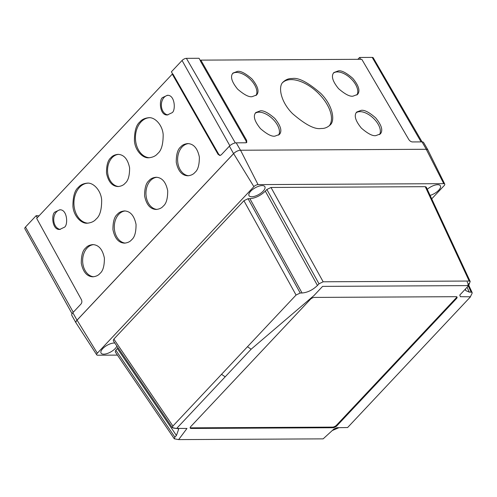 <?xml version="1.0" encoding="UTF-8"?>
<svg xmlns="http://www.w3.org/2000/svg" width="497" height="497" viewBox="0 0 497 497"><rect width="100%" height="100%" fill="white"/><g stroke="black" fill="none" stroke-linecap="round" stroke-linejoin="round"><path stroke-width="0.75" d="M246.624 140.328L200.85 60.131L200.266 60.752L246.04 140.955L246.624 140.328L246.767 142.459L245.891 142.788L236.212 142.838A5.417 2.255 -29.6 0 0 229.39 146.174L221.24 154.847L219.848 155.505L218.046 154.312L172.273 74.109L172.968 74.109L218.742 154.306L220.196 155.468M172.683 74.109L171.415 71.798L182.057 60.479A3.454 1.435 -29.6 0 1 186.406 58.348L199.036 58.286L200.397 60.609M246.4 142.701L246.04 140.955M200.85 60.131L361.791 59.305L408.782 139.502C409.783 140.974 410.969 141.788 412.342 141.937L422.021 141.887L426.302 149.286L240.492 150.237A5.498 2.292 150.4 0 0 233.571 153.623L77.01 320.167A5.498 2.292 150.4 0 0 75.979 322.857A5.498 2.292 150.4 0 0 76.215 323.137M428.035 150.28A5.498 2.292 150.4 0 0 427.911 149.932L423.612 142.521A5.417 2.255 150.4 0 0 422.021 141.887M427.911 149.932A5.498 2.292 150.4 0 0 426.302 149.286M72.065 313.713L24.85 228.713A3.454 1.435 -29.6 0 1 25.496 227.023L36.138 215.704L37.287 217.711M75.979 322.857L71.816 315.365A5.417 2.255 -29.6 0 1 72.829 312.719L80.986 304.04C81.986 302.735 82.129 301.275 81.415 299.654L36.672 218.363L172.273 74.109M110.912 157.723C112.452 155.803 114.826 154.679 118.044 154.35C123.946 154.635 127.797 159.133 129.599 167.856C129.636 175.714 128.164 180.821 125.182 183.182C123.641 185.108 121.268 186.226 118.056 186.555C112.148 186.276 108.296 181.772 106.495 173.055C106.457 165.197 107.93 160.084 110.912 157.723M85.701 247.978C87.242 246.058 89.622 244.934 92.833 244.605C98.735 244.891 102.587 249.388 104.389 258.111C104.426 265.97 102.954 271.076 99.972 273.437C98.437 275.357 96.058 276.481 92.846 276.81C86.944 276.525 83.092 272.027 81.291 263.311C81.253 255.452 82.726 250.339 85.701 247.978M117.36 214.306C118.901 212.381 121.274 211.256 124.486 210.933C130.394 211.213 134.246 215.717 136.048 224.433C136.079 232.292 134.612 237.404 131.63 239.765C130.09 241.685 127.717 242.809 124.505 243.139C118.597 242.853 114.745 238.349 112.943 229.633C112.906 221.774 114.378 216.667 117.36 214.306M149.013 180.628C150.554 178.709 152.933 177.584 156.145 177.255C162.047 177.541 165.899 182.039 167.7 190.755C167.737 198.614 166.265 203.727 163.283 206.087C161.749 208.007 159.369 209.131 156.157 209.461C150.256 209.175 146.404 204.677 144.602 195.961C144.565 188.102 146.037 182.989 149.013 180.628M55.36 211.865L59.702 209.809C67.673 209.119 68.282 226.203 64.057 227.39L59.715 229.446C51.744 230.142 51.135 213.058 55.36 211.865M139.924 121.908C141.838 119.516 144.795 118.118 148.789 117.708C154.666 117.025 162.395 124.704 163.165 134.507C163.209 144.285 161.382 150.641 157.673 153.573C155.76 155.965 152.803 157.363 148.808 157.773C142.931 158.462 135.203 150.777 134.432 140.974C134.389 131.202 136.215 124.846 139.924 121.908M162.985 97.375L167.334 95.318C175.298 94.623 175.913 111.707 171.689 112.894L167.34 114.95C159.375 115.646 158.76 98.561 162.985 97.375M78.42 187.332C80.334 184.946 83.291 183.542 87.286 183.138C93.163 182.449 100.897 190.127 101.661 199.931C101.711 209.709 99.878 216.065 96.169 219.003C94.256 221.389 91.299 222.786 87.304 223.196C81.433 223.886 73.699 216.207 72.929 206.404C72.885 196.626 74.712 190.27 78.42 187.332M180.672 146.95C182.213 145.031 184.586 143.906 187.798 143.577C193.706 143.863 197.557 148.367 199.359 157.083C199.39 164.942 197.924 170.049 194.942 172.409C193.401 174.335 191.028 175.46 187.816 175.783C181.908 175.503 178.056 170.999 176.255 162.283C176.218 154.424 177.69 149.311 180.672 146.95M260.298 110.856C263.46 110.272 268.274 112.776 274.748 118.373C280.774 125.76 282.327 131.121 279.413 134.457L274.922 136.141C271.76 136.731 266.939 134.221 260.465 128.63C254.439 121.237 252.886 115.876 255.806 112.546L260.298 110.856M237.467 71.388C240.629 70.798 245.45 73.307 251.923 78.899C257.949 86.292 259.502 91.653 256.582 94.983L252.091 96.673C248.929 97.257 244.114 94.753 237.641 89.156C231.614 81.769 230.061 76.408 232.975 73.071L237.467 71.388M338.37 70.872C341.532 70.282 346.353 72.786 352.827 78.383C358.853 85.776 360.406 91.137 357.486 94.467L352.994 96.157C349.832 96.741 345.017 94.237 338.544 88.64C332.518 81.253 330.965 75.892 333.878 72.556L338.37 70.872M361.201 110.34C364.363 109.756 369.178 112.26 375.651 117.857C381.677 125.244 383.23 130.605 380.311 133.941L375.825 135.625C372.663 136.215 367.842 133.705 361.369 128.114C355.343 120.721 353.789 115.36 356.709 112.03L361.201 110.34M292.199 78.526C298.448 77.37 307.966 82.322 320.758 93.38C332.94 105.445 335.45 121.094 329.965 125.151C327.268 127.549 324.311 128.661 321.093 128.481C314.843 129.642 305.326 124.691 292.54 113.639C280.351 101.568 277.842 85.919 283.327 81.862C286.023 79.464 288.981 78.352 292.199 78.526M357.834 59.329L359.586 57.466L372.216 57.397A3.454 1.435 -29.6 0 1 373.228 57.801L422.065 141.887M359.586 57.466L360.636 59.311M36.138 215.704L38.25 215.692L38.604 216.307M329.269 125.816A31.814 17.233 43.2 0 0 322.261 97.536A31.814 17.233 43.2 0 0 291.174 79.619A31.814 17.233 43.2 0 0 282.83 82.44M379.546 134.594A16.103 8.722 43.2 0 0 375.397 120.355A16.103 8.722 43.2 0 0 359.971 111.651A16.103 8.722 43.2 0 0 356.156 112.744M356.871 95.014A16.103 8.722 43.2 0 0 352.932 80.744A16.103 8.722 43.2 0 0 337.395 71.91A16.103 8.722 43.2 0 0 333.431 73.121M255.967 95.53A16.103 8.722 43.2 0 0 252.029 81.26A16.103 8.722 43.2 0 0 236.491 72.425A16.103 8.722 43.2 0 0 232.528 73.637M278.643 135.109A16.103 8.722 43.2 0 0 274.493 120.87A16.103 8.722 43.2 0 0 259.067 112.167A16.103 8.722 43.2 0 0 255.253 113.26M188.537 143.608A16.103 11.76 -90.3 0 0 182.132 146.944A16.103 11.76 -90.3 0 0 180.094 169.539A16.103 11.76 -90.3 0 0 188.624 175.745M87.87 183.151A20.029 14.624 -90.3 0 0 79.557 187.326A20.029 14.624 -90.3 0 0 77.023 215.431A20.029 14.624 -90.3 0 0 87.975 223.172M167.905 95.343A9.816 7.169 -90.3 0 0 164.122 97.369A9.816 7.169 -90.3 0 0 162.879 111.142A9.816 7.169 -90.3 0 0 167.961 114.913M149.367 117.727A20.029 14.624 -90.3 0 0 141.061 121.902A20.029 14.624 -90.3 0 0 138.52 150.001A20.029 14.624 -90.3 0 0 149.479 157.748M60.28 209.84A9.816 7.169 -90.3 0 0 56.496 211.859A9.816 7.169 -90.3 0 0 55.248 225.638A9.816 7.169 -90.3 0 0 60.33 229.409M156.884 177.286A16.103 11.76 -90.3 0 0 150.473 180.622A16.103 11.76 -90.3 0 0 148.435 203.211A16.103 11.76 -90.3 0 0 156.971 209.417M125.225 210.958A16.103 11.76 -90.3 0 0 118.82 214.294A16.103 11.76 -90.3 0 0 116.783 236.889A16.103 11.76 -90.3 0 0 125.312 243.095M93.573 244.636A16.103 11.76 -90.3 0 0 87.161 247.972A16.103 11.76 -90.3 0 0 85.124 270.561A16.103 11.76 -90.3 0 0 93.66 276.767M118.628 154.368A16.103 11.76 -90.3 0 0 112.073 157.717A16.103 11.76 -90.3 0 0 110.036 180.312A16.103 11.76 -90.3 0 0 118.721 186.53M190.14 427.718A3.144 1.311 150.4 0 0 190.78 427.842L332.58 427.116A3.144 1.311 150.4 0 0 336.537 425.177L456.109 297.983A3.144 1.311 150.4 0 0 456.762 296.815M456.457 298.604A3.144 1.311 150.4 0 0 457.041 297.063A3.144 1.311 150.4 0 0 456.122 296.69L314.321 297.417A3.144 1.311 150.4 0 0 310.364 299.349L190.798 426.544A3.144 1.311 150.4 0 0 190.214 428.091A3.144 1.311 150.4 0 0 191.134 428.457L332.934 427.737A3.144 1.311 150.4 0 0 336.891 425.799L456.457 298.604L456.109 297.983M427.277 189.307A9.114 3.796 -29.6 0 1 440.379 185.785A9.114 3.796 -29.6 0 1 438.037 190.891A9.114 3.796 -29.6 0 1 430.11 195.396M262.192 185.598A9.114 3.796 -29.6 0 1 264.87 186.679A9.114 3.796 -29.6 0 1 258.825 194.482A9.114 3.796 -29.6 0 1 249.028 195.681A9.114 3.796 -29.6 0 1 252.681 189.463A9.114 3.796 -29.6 0 1 262.192 185.598M465.478 288.981L465.646 290.546L469.323 292.149L471.162 292.137L468.292 285.98M469.553 283.048L468.006 284.694M468.64 285.601L322.584 286.39L313.986 295.535L251.14 349.211L176.702 428.395L186.978 428.457L178.647 439.603L323.143 438.863L333.903 429.041L336.966 427.7L347.614 427.538L470.522 296.79L460.352 296.697L459.787 295.05L468.64 285.601L470.187 281.47L469.199 281.041L425.264 186.679L426.258 187.114L470.187 281.47M425.264 186.679L271.008 187.468L323.156 281.787L469.199 281.041M323.156 281.787L319.006 283.818L266.864 189.5L271.008 187.468M302.052 293L249.904 198.688L248.065 198.694L300.213 293.013L302.052 293C307.537 292.54 312.675 290.024 317.459 285.464L319.006 283.818M266.864 189.5L265.311 191.146L317.459 285.464M249.904 198.688C255.396 198.185 260.534 195.675 265.311 191.146M300.213 293.013L296.063 295.038L243.915 200.726L248.065 198.694M431.725 198.85L444.107 185.673A3.311 1.379 150.4 0 0 444.74 184.083L427.892 149.988A5.498 2.292 150.4 0 0 426.246 149.286L240.548 150.237A5.498 2.292 150.4 0 0 233.621 153.623L77.06 320.167A5.498 2.292 150.4 0 0 76.066 322.913L96.729 354.846A3.311 1.379 150.4 0 0 97.679 355.212L117.447 355.106M444.74 184.083A3.311 1.379 150.4 0 0 443.753 183.66L258.049 184.611A3.311 1.379 150.4 0 0 253.886 186.648L97.325 353.193A3.311 1.379 150.4 0 0 96.729 354.846M470.429 296.647L472.094 293.323L472.15 292.571L471.162 292.137M174.882 437.136L174.292 438.795L115.223 351.839L115.813 350.186L174.882 437.136L176.429 435.49L178.622 429.346L177.603 428.501M176.429 435.49L117.36 348.534L115.813 350.186M117.36 348.534L118.037 347.77M172.919 426.041L172.329 427.693L113.26 340.743L113.85 339.084L172.919 426.041L221.513 374.347L225.184 376.819M243.915 200.726L113.85 339.084M116.888 346.08A9.114 3.796 -29.6 0 1 103.736 354.168A9.114 3.796 -29.6 0 1 101.059 353.087A9.114 3.796 -29.6 0 1 105.066 346.608A9.114 3.796 -29.6 0 1 114.819 343.029M251.14 349.211L247.469 346.738L221.513 374.347M247.469 346.738L296.063 295.038M172.329 427.693L176.721 428.507L173.26 428.047M174.292 438.795L178.647 439.603M338.991 427.675L332.512 430.421M218.046 154.312L218.742 154.306M186.406 58.348L235.317 142.925M25.496 227.023L73.27 312.253M72.829 312.719L77.01 320.167M229.39 146.174L233.571 153.623M236.212 142.838L240.492 150.237M372.216 57.397L421.077 141.887M182.057 60.479L229.844 145.727M467.062 287.291L469.323 292.149M468.093 285.551L467.801 284.918M253.886 186.648L233.621 153.623M258.049 184.611L240.548 150.237M443.753 183.66L426.246 149.286M97.325 353.193L77.06 320.167M336.537 425.177L336.891 425.799M190.78 427.842L191.134 428.457M332.58 427.116L332.934 427.737M472.15 292.571L467.174 281.88M178.044 428.501L178.622 429.346"/></g></svg>
